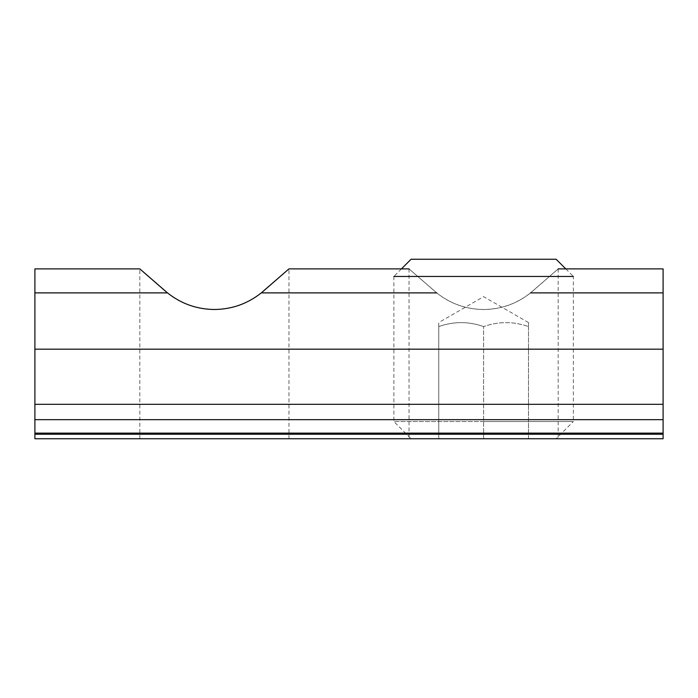 <?xml version="1.0" encoding="UTF-8"?>
<svg xmlns="http://www.w3.org/2000/svg" width="698" height="698" viewBox="0 0 698 698"><rect width="100%" height="100%" fill="white"/><g stroke="black" fill="none" stroke-linecap="round" stroke-linejoin="round"><path stroke-width="0.52" stroke-dasharray="3.49 2.62" d="M401.446 268.887L393.873 276.46L573.355 276.46L573.355 421.54L483.618 421.54L573.355 421.54L556.149 438.745L483.618 438.745L556.149 438.745M411.078 259.255L556.149 259.255M438.745 326.568C453.665 321.307 468.62 321.307 483.618 326.568C468.698 321.307 453.735 321.307 438.745 326.568C438.745 321.307 438.745 321.307 438.745 326.568C438.745 321.307 438.745 321.307 438.745 326.568L438.745 438.745L483.618 438.745L411.078 438.745L528.482 438.745L438.745 438.745L438.745 326.568M483.618 421.54L393.873 421.54L483.618 421.54M483.618 438.745L483.618 326.568C498.529 321.307 513.492 321.307 528.482 326.568C513.571 321.307 498.608 321.307 483.618 326.568L483.618 438.745L409.045 438.745L483.618 438.745M528.482 438.745L528.482 326.568C528.482 321.307 528.482 321.307 528.482 326.568C528.482 321.307 528.482 321.307 528.482 326.568L528.482 438.745M167.485 292.89L139.818 268.887L167.433 292.89C181.183 303.796 196.836 309.345 214.382 309.537C231.937 309.345 247.589 303.796 261.34 292.89L288.955 268.887L261.288 292.89M214.382 438.745L288.955 438.745L214.382 438.745M436.712 292.89L409.045 268.887L436.66 292.89C450.411 303.796 466.063 309.345 483.618 309.537C501.164 309.345 516.817 303.796 530.567 292.89L558.182 268.887L530.515 292.89C516.773 303.77 501.138 309.301 483.618 309.493C466.09 309.301 450.454 303.77 436.712 292.89L409.045 268.887L436.66 292.89L261.34 292.89M663.1 268.887L663.1 419.673L34.9 419.673L34.9 438.745L663.1 438.745L663.1 419.673L34.9 419.673L34.9 268.887M663.1 292.89L530.567 292.89L558.182 268.887L530.515 292.89M34.9 419.673L663.1 419.673M34.9 434.252L663.1 434.252M663.1 349.175L34.9 349.175M34.9 292.89L167.433 292.89M663.1 404.325L34.9 404.325M34.9 433.135L663.1 433.135M565.79 268.887L573.355 276.46M528.482 322.555L483.618 296.65L438.745 322.555M393.873 276.46L393.873 421.54L411.078 438.745M139.818 438.745L139.818 268.887M409.045 268.887L409.045 438.745M288.955 438.745L288.955 268.887M558.182 268.887L558.182 438.745"/><path stroke-width="1.05" d="M573.355 276.46L393.873 276.46M565.79 268.887L556.149 259.255L411.078 259.255L401.446 268.887M261.34 292.89L288.955 268.887L261.288 292.89C247.546 303.77 231.911 309.301 214.382 309.493C196.862 309.301 181.227 303.77 167.485 292.89L139.818 268.887L167.433 292.89M34.9 404.325L34.9 419.673L663.1 419.673L663.1 349.175L34.9 349.175L34.9 404.325L663.1 404.325M663.1 419.673L663.1 438.745L34.9 438.745L34.9 419.673M558.182 268.887L663.1 268.887L663.1 349.175M139.818 268.887L34.9 268.887L34.9 349.175M663.1 434.252L34.9 434.252M663.1 433.135L34.9 433.135M663.1 292.89L530.515 292.89M436.712 292.89L261.288 292.89M167.485 292.89L34.9 292.89M288.955 268.887L409.045 268.887"/></g></svg>
